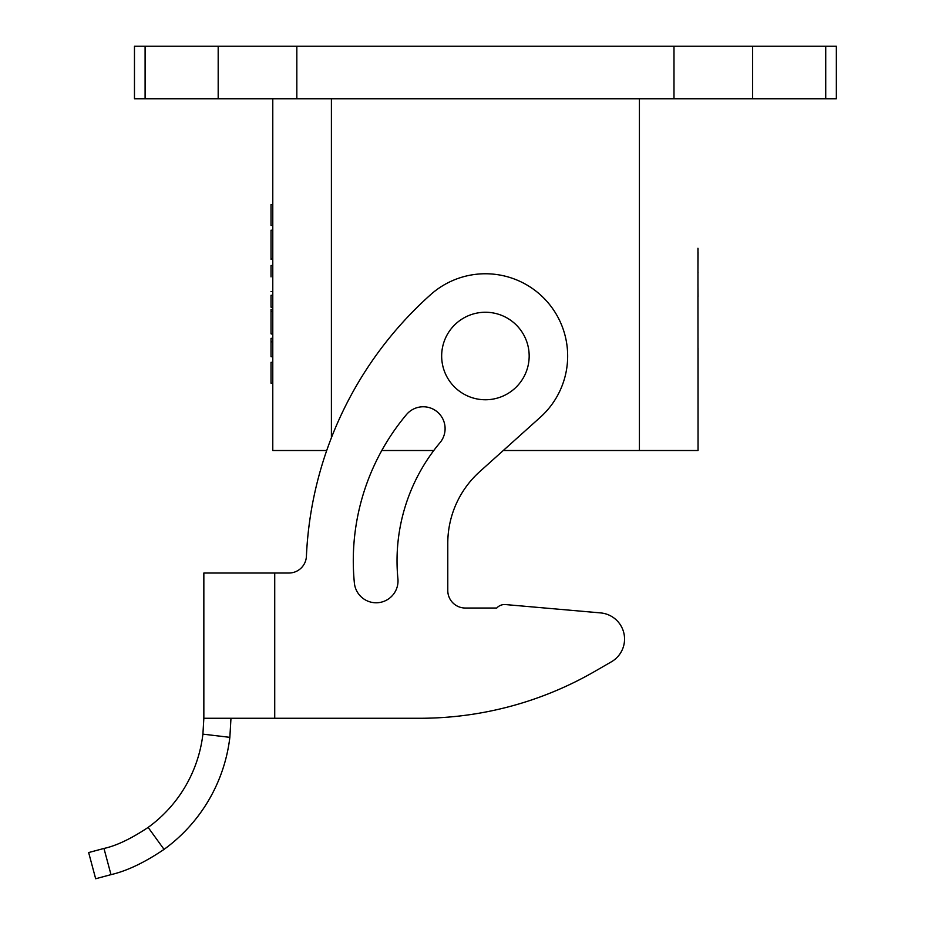 <?xml version="1.0" encoding="UTF-8"?>
<svg xmlns="http://www.w3.org/2000/svg" width="925" height="925" viewBox="0 0 925 925"><rect width="100%" height="100%" fill="white"/><g stroke="black" fill="none" stroke-linecap="round" stroke-linejoin="round"><path stroke-width="1.39" d="M203.847 573.026L203.847 718.274L203.847 573.026L288.924 573.026A17.506 17.506 0 0 0 306.406 556.307A373.238 373.238 0 0 1 429.928 295.295L430.46 294.809A82.256 82.256 0 0 1 546.617 301.064A82.256 82.256 0 0 1 540.362 417.221L479.74 471.646A96.258 96.258 0 0 0 447.781 543.276L447.781 590.52A17.506 17.506 0 0 0 465.287 608.026L496.783 608.026A10.51 10.51 0 0 1 505.536 604.568L600.591 612.905A26.247 26.247 0 0 1 611.413 661.791L594.798 671.388A350.02 350.02 0 0 1 419.788 718.274L203.847 718.274L202.91 734.138A134.761 134.761 0 0 1 148.139 827.413C131.049 838.778 116.319 845.785 103.97 848.445L110.988 874.645L95.668 878.75L88.65 852.549L95.668 878.75M397.912 578.761A183.763 183.763 0 0 1 439.988 442.693A21.876 21.876 0 0 0 437.282 411.879A21.876 21.876 0 0 0 406.468 414.585A227.515 227.515 0 0 0 354.379 583.039A21.876 21.876 0 0 0 378.29 602.672A21.876 21.876 0 0 0 397.912 578.761M103.97 848.445L88.65 852.549M230.972 718.274L229.851 737.341A161.887 161.887 0 0 1 164.049 849.381C144.635 862.528 126.956 870.945 110.988 874.645M203.847 718.274L202.91 734.138L229.851 737.341M611.413 661.791L594.798 671.388M505.536 604.568L600.591 612.905M447.781 590.52A17.506 17.506 0 0 0 465.287 608.026L496.783 608.026M479.74 471.646A96.258 96.258 0 0 0 447.781 543.276M288.924 573.026A17.506 17.506 0 0 0 306.406 556.307M433.79 450.521L381.782 450.521A227.515 227.515 0 0 0 354.379 583.039M529.169 356.009A43.753 43.753 0 0 1 485.417 399.762A43.753 43.753 0 0 1 441.664 356.009A43.753 43.753 0 0 1 485.417 312.257A43.753 43.753 0 0 1 529.169 356.009M326.71 450.521L272.782 450.521L272.782 98.755M697.947 248.247L698.051 450.521L639.418 450.521L639.418 98.755M698.051 348.112L698.051 450.521M697.947 296.509L697.993 341.972M145.098 46.25L134.472 46.25L134.472 98.755L218.184 98.755L218.184 46.25L145.098 46.25L145.098 98.755M836.35 98.755L825.724 98.755L825.724 46.25L836.35 46.25L836.35 98.755M218.184 46.25L296.833 46.25L296.833 98.755L825.724 98.755M296.833 98.755L218.184 98.755M503.269 450.521L639.418 450.521M697.947 251.808L698.051 248.733M697.947 272.181L698.051 251.808M697.947 273.43L698.051 272.181M697.947 284.461L698.051 296.509M272.782 307.169L271.025 307.169L271.025 295.283L272.782 295.283M272.782 383.181L271.025 383.181L271.025 362.322L272.782 362.322M272.782 204.587L271.025 204.587L271.025 225.457L272.782 225.457M272.782 341.822L271.025 341.822L271.025 338.342L272.782 338.342M271.025 341.822L271.025 356.668L272.782 356.668M271.025 356.668L272.782 356.877M272.782 311.262L271.025 311.262L271.025 309.436L272.782 309.436M271.025 311.262L271.025 333.821L272.782 333.821M271.025 333.821L272.782 334.341M271.025 276.876L271.025 265.498L272.782 265.498M271.025 259.358L271.025 230.221L271.025 259.358L272.782 259.358M271.025 258.884L272.782 258.884M296.833 46.25L825.724 46.25M274.725 573.026L274.725 718.274M148.139 827.413L164.049 849.381M331.404 98.755L331.404 437.745M673.99 98.755L673.99 46.25M752.638 46.25L752.638 98.755M272.782 291.548L271.025 291.548M272.782 230.221L271.025 230.221"/></g></svg>
